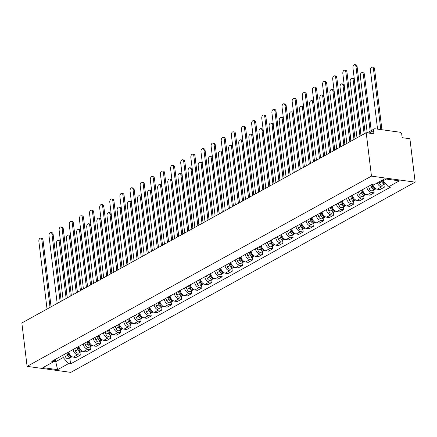 <?xml version="1.0" encoding="UTF-8"?>
<svg xmlns="http://www.w3.org/2000/svg" width="437" height="437" viewBox="0 0 437 437"><rect width="100%" height="100%" fill="white"/><g stroke="black" fill="none" stroke-linecap="round" stroke-linejoin="round"><path stroke-width="0.66" d="M367.129 132.859L374.241 128.926A2.19 1.611 61.1 0 1 375.055 128.789L399.784 132.192A2.19 1.611 61.1 0 1 401.778 134.487L402.166 137.677L409.901 138.742L415.15 182.142L371.461 176.133L27.099 366.364L21.85 322.965L366.206 132.733L371.461 176.133M27.099 366.364L70.794 372.373L415.15 182.142M374.241 128.926A2.19 1.611 61.1 0 0 373.553 130.608L369.014 133.116M366.206 132.733L373.941 133.793L373.553 130.608M68.767 351.938A5.042 3.709 61.1 0 0 73.345 357.133L76.011 357.499L80.299 355.128L77.633 354.762A5.042 3.709 -118.9 0 1 73.05 349.573M79.966 352.375L80.299 355.128M78.895 346.339A5.042 3.709 61.1 0 0 83.478 351.534L86.144 351.9L90.426 349.534L87.766 349.168A5.042 3.709 -118.9 0 1 83.183 343.974M90.093 346.781L90.426 349.534M89.028 340.745A5.042 3.709 61.1 0 0 93.611 345.935L96.277 346.301L100.559 343.935L97.893 343.569A5.042 3.709 -118.9 0 1 93.316 338.375M100.226 341.182L100.559 343.935M99.161 335.146A5.042 3.709 61.1 0 0 103.738 340.341L106.404 340.707L110.692 338.336L108.026 337.97A5.042 3.709 -118.9 0 1 103.449 332.781M110.359 335.583L110.692 338.336M109.294 329.553A5.042 3.709 61.1 0 0 113.871 334.742L116.537 335.108L120.825 332.743L118.159 332.377A5.042 3.709 -118.9 0 1 113.582 327.182M120.492 329.99L120.825 332.743M119.427 323.954A5.042 3.709 61.1 0 0 124.004 329.143L126.67 329.514L130.958 327.144L128.292 326.778A5.042 3.709 -118.9 0 1 123.709 321.583M130.625 324.391L130.958 327.144M129.56 318.354A5.042 3.709 61.1 0 0 134.137 323.549L136.803 323.915L141.091 321.545L138.425 321.179A5.042 3.709 -118.9 0 1 133.842 315.989M140.758 318.797L141.091 321.545M139.687 312.761A5.042 3.709 61.1 0 0 144.27 317.95L146.936 318.316L151.218 315.951L148.558 315.585A5.042 3.709 -118.9 0 1 143.975 310.39M150.885 313.198L151.218 315.951M149.82 307.162A5.042 3.709 61.1 0 0 154.403 312.351L157.069 312.723L161.351 310.352L158.686 309.986A5.042 3.709 -118.9 0 1 154.108 304.791M161.018 307.599L161.351 310.352M159.953 301.563A5.042 3.709 61.1 0 0 164.53 306.758L167.196 307.124L171.484 304.753L168.819 304.387A5.042 3.709 -118.9 0 1 164.241 299.198M171.151 302.005L171.484 304.753M170.086 295.969A5.042 3.709 61.1 0 0 174.663 301.159L177.329 301.525L181.617 299.159L178.952 298.793A5.042 3.709 -118.9 0 1 174.374 293.598M181.284 296.406L181.617 299.159M180.219 290.37A5.042 3.709 61.1 0 0 184.796 295.559L187.462 295.931L191.75 293.56L189.084 293.194A5.042 3.709 -118.9 0 1 184.501 287.999M191.417 290.807L191.75 293.56M190.346 284.771A5.042 3.709 61.1 0 0 194.929 289.966L197.595 290.332L201.883 287.961L199.217 287.595A5.042 3.709 -118.9 0 1 194.634 282.406M201.55 285.214L201.883 287.961M200.479 279.177A5.042 3.709 61.1 0 0 205.062 284.367L207.728 284.733L212.011 282.368L209.35 282.002A5.042 3.709 -118.9 0 1 204.767 276.807M211.677 279.614L212.011 282.368M210.612 273.578A5.042 3.709 61.1 0 0 215.195 278.768L217.855 279.139L222.143 276.768L219.478 276.403A5.042 3.709 -118.9 0 1 214.9 271.208M221.81 274.015L222.143 276.768M220.745 267.979A5.042 3.709 61.1 0 0 225.323 273.174L227.988 273.54L232.276 271.169L229.611 270.803A5.042 3.709 -118.9 0 1 225.033 265.614M231.943 268.422L232.276 271.169M230.878 262.386A5.042 3.709 61.1 0 0 235.456 267.575L238.121 267.941L242.409 265.576L239.744 265.21A5.042 3.709 -118.9 0 1 235.166 260.015M242.076 262.823L242.409 265.576M241.011 256.787A5.042 3.709 61.1 0 0 245.589 261.982L248.254 262.347L252.542 259.977L249.877 259.611A5.042 3.709 -118.9 0 1 245.294 254.416M252.209 257.224L252.542 259.977M251.138 251.188A5.042 3.709 61.1 0 0 255.721 256.382L258.387 256.748L262.675 254.378L260.01 254.012A5.042 3.709 -118.9 0 1 255.427 248.822M262.342 251.63L262.675 254.378M261.271 245.594A5.042 3.709 61.1 0 0 265.854 250.783L268.52 251.149L272.803 248.784L270.137 248.418A5.042 3.709 -118.9 0 1 265.559 243.223M272.47 246.031L272.803 248.784M271.404 239.995A5.042 3.709 61.1 0 0 275.987 245.19L278.648 245.556L282.936 243.185L280.27 242.819A5.042 3.709 -118.9 0 1 275.692 237.624M282.602 240.432L282.936 243.185M281.537 234.396A5.042 3.709 61.1 0 0 286.115 239.591L288.781 239.957L293.069 237.591L290.403 237.22A5.042 3.709 -118.9 0 1 285.825 232.031M292.735 234.838L293.069 237.591M291.67 228.802A5.042 3.709 61.1 0 0 296.248 233.992L298.913 234.358L303.202 231.992L300.536 231.626A5.042 3.709 -118.9 0 1 295.958 226.432M302.868 229.239L303.202 231.992M301.803 223.203A5.042 3.709 61.1 0 0 306.381 228.398L309.046 228.764L313.334 226.393L310.669 226.027A5.042 3.709 -118.9 0 1 306.086 220.838M313.001 223.64L313.334 226.393M311.931 217.604A5.042 3.709 61.1 0 0 316.514 222.799L319.179 223.165L323.467 220.8L320.802 220.428A5.042 3.709 -118.9 0 1 316.219 215.239M323.134 218.047L323.467 220.8M322.064 212.011A5.042 3.709 61.1 0 0 326.647 217.2L329.312 217.566L333.595 215.201L330.929 214.835A5.042 3.709 -118.9 0 1 326.352 209.64M333.262 212.448L333.595 215.201M332.196 206.411A5.042 3.709 61.1 0 0 336.78 211.606L339.44 211.972L343.728 209.602L341.062 209.236A5.042 3.709 -118.9 0 1 336.485 204.046M343.395 206.848L343.728 209.602M342.329 200.812A5.042 3.709 61.1 0 0 346.907 206.007L349.573 206.373L353.861 204.008L351.195 203.637A5.042 3.709 -118.9 0 1 346.617 198.447M353.528 201.255L353.861 204.008M352.462 195.219A5.042 3.709 61.1 0 0 357.04 200.408L359.706 200.774L363.994 198.409L361.328 198.043A5.042 3.709 -118.9 0 1 356.745 192.848M363.66 195.656L363.994 198.409M362.595 189.62A5.042 3.709 61.1 0 0 367.173 194.815L369.839 195.181L374.127 192.81L371.461 192.444A5.042 3.709 -118.9 0 1 366.878 187.255M373.793 190.057L374.127 192.81M372.87 184.747A5.042 3.709 61.1 0 0 377.306 189.216L379.972 189.582L384.26 187.216L381.594 186.845A5.042 3.709 -118.9 0 1 377.317 182.901M383.926 184.463L384.26 187.216M55.488 359.591L55.739 361.672L63.207 357.542L62.917 355.166M63.207 357.542L68.5 363.633L57.586 369.658L42.908 367.643L53.817 361.612L55.963 359.012M68.5 363.633L70.548 363.917L390.487 187.173L388.433 186.889L399.347 180.863L384.664 178.842L373.755 184.873L371.701 184.589L51.763 361.328L53.817 361.612M383.02 179.754L383.145 180.803L386.286 179.066M53.969 361.426L55.739 361.672L57.586 369.658M69.833 357.974L70.548 363.917M388.433 186.889L383.145 180.803M50.036 307.391L41.854 239.809A2.518 1.497 -82.2 0 0 40.707 238.138L41.843 238.296A2.518 1.497 97.8 0 1 42.99 239.968L51.08 306.812M40.707 238.138A2.518 1.497 -82.2 0 0 38.871 241.459L47.049 309.046M67.877 352.43L68.778 355.073A1.316 0.967 61.1 0 0 69.712 356.079M66.932 352.949L67.73 355.276A2.742 2.016 61.1 0 0 71.078 357.286A2.742 2.016 61.1 0 0 71.564 356.86M64.594 354.243L65.392 356.565A2.742 2.016 61.1 0 0 68.74 358.58L71.078 357.286M67.986 352.369L68.057 352.954M66.14 298.493L59.334 242.213A2.518 1.497 -82.2 0 0 58.181 240.541A2.518 1.497 -82.2 0 0 56.346 243.868L63.157 300.148M68.035 352.342L68.833 354.664A2.742 2.016 61.1 0 0 72.078 356.729M58.181 240.541L59.317 240.7A2.518 1.497 97.8 0 1 60.47 242.371L67.189 297.914M60.164 301.798L51.987 234.216A2.518 1.497 -82.2 0 0 50.839 232.544L51.976 232.697A2.518 1.497 97.8 0 1 53.123 234.369L61.213 301.219M50.839 232.544A2.518 1.497 -82.2 0 0 48.999 235.865L57.181 303.447M70.297 296.199L62.12 228.617A2.518 1.497 -82.2 0 0 60.972 226.945L62.103 227.103A2.518 1.497 97.8 0 1 63.256 228.775L71.346 295.62M60.972 226.945A2.518 1.497 -82.2 0 0 59.132 230.266L67.309 297.848M78.01 346.831L78.911 349.474A1.316 0.967 61.1 0 0 79.845 350.479M77.065 347.355L77.857 349.676A2.742 2.016 61.1 0 0 81.211 351.687A2.742 2.016 61.1 0 0 81.697 351.266M74.727 348.644L75.519 350.971A2.742 2.016 61.1 0 0 78.873 352.981L81.211 351.687M78.119 346.77L78.19 347.355M76.273 292.899L69.467 236.619A2.518 1.497 -82.2 0 0 68.314 234.948A2.518 1.497 -82.2 0 0 66.479 238.269L73.285 294.549M78.168 346.743L78.966 349.07A2.742 2.016 61.1 0 0 82.211 351.13M68.314 234.948L69.45 235.101A2.518 1.497 97.8 0 1 70.597 236.772L77.322 292.32M88.143 341.237L89.044 343.881A1.316 0.967 61.1 0 0 89.978 344.88M87.198 341.756L87.99 344.083A2.742 2.016 61.1 0 0 91.344 346.093A2.742 2.016 61.1 0 0 91.83 345.667M84.86 343.05L85.652 345.372A2.742 2.016 61.1 0 0 89.006 347.382L91.344 346.093M88.247 341.177L88.318 341.756M86.406 287.3L79.594 231.02A2.518 1.497 -82.2 0 0 78.447 229.349A2.518 1.497 -82.2 0 0 76.606 232.67L83.418 288.95M88.301 341.144L89.093 343.471A2.742 2.016 61.1 0 0 92.338 345.536M78.447 229.349L79.583 229.507A2.518 1.497 97.8 0 1 80.73 231.178L87.455 286.721M80.43 290.6L72.252 223.017A2.518 1.497 -82.2 0 0 71.1 221.346L72.236 221.504A2.518 1.497 97.8 0 1 73.389 223.176L81.479 290.026M71.1 221.346A2.518 1.497 -82.2 0 0 69.264 224.673L77.442 292.255M90.563 285.006L82.385 217.424A2.518 1.497 -82.2 0 0 81.233 215.752L82.369 215.905A2.518 1.497 97.8 0 1 83.522 217.577L91.612 284.427M81.233 215.752A2.518 1.497 -82.2 0 0 79.397 219.074L87.575 286.656M100.696 279.407L92.518 211.825A2.518 1.497 -82.2 0 0 91.366 210.153L92.502 210.312A2.518 1.497 97.8 0 1 93.655 211.983L101.739 278.828M91.366 210.153A2.518 1.497 -82.2 0 0 89.53 213.475L97.708 281.057M98.27 335.638L99.177 338.282A1.316 0.967 61.1 0 0 100.111 339.287M97.331 336.157L98.123 338.484A2.742 2.016 61.1 0 0 101.471 340.494A2.742 2.016 61.1 0 0 101.958 340.068M94.993 337.451L95.785 339.773A2.742 2.016 61.1 0 0 99.133 341.789L101.471 340.494M98.38 335.578L98.451 336.162M96.539 281.701L89.727 225.426A2.518 1.497 -82.2 0 0 88.58 223.749A2.518 1.497 -82.2 0 0 86.739 227.076L93.551 283.356M98.434 335.55L99.226 337.872A2.742 2.016 61.1 0 0 102.471 339.937M88.58 223.749L89.716 223.908A2.518 1.497 97.8 0 1 90.863 225.579L97.588 281.128M108.403 330.039L109.31 332.683A1.316 0.967 61.1 0 0 110.244 333.688M107.458 330.563L108.256 332.885A2.742 2.016 61.1 0 0 111.604 334.895A2.742 2.016 61.1 0 0 112.09 334.474M105.12 331.852L105.918 334.179A2.742 2.016 61.1 0 0 109.266 336.19L111.604 334.895M108.513 329.979L108.584 330.563M106.672 276.108L99.86 219.827A2.518 1.497 -82.2 0 0 98.707 218.156A2.518 1.497 -82.2 0 0 96.872 221.477L103.684 277.757M108.567 329.951L109.359 332.278A2.742 2.016 61.1 0 0 112.604 334.343M98.707 218.156L99.844 218.309A2.518 1.497 97.8 0 1 100.996 219.98L107.715 275.529M118.536 324.445L119.443 327.089A1.316 0.967 61.1 0 0 120.372 328.089M117.591 324.964L118.389 327.291A2.742 2.016 61.1 0 0 121.737 329.301A2.742 2.016 61.1 0 0 122.223 328.875M115.253 326.259L116.051 328.58A2.742 2.016 61.1 0 0 119.399 330.591L121.737 329.301M118.645 324.385L118.717 324.964M116.805 270.508L109.993 214.228A2.518 1.497 -82.2 0 0 108.84 212.557A2.518 1.497 -82.2 0 0 107.005 215.878L113.817 272.158M118.695 324.352L119.492 326.679A2.742 2.016 61.1 0 0 122.737 328.744M108.84 212.557L109.977 212.715A2.518 1.497 97.8 0 1 111.129 214.387L117.848 269.929M110.829 273.808L102.646 206.226A2.518 1.497 -82.2 0 0 101.499 204.554L102.635 204.713A2.518 1.497 97.8 0 1 103.782 206.384L111.872 273.234M101.499 204.554A2.518 1.497 -82.2 0 0 99.658 207.881L107.841 275.463M128.669 318.846L129.571 321.49A1.316 0.967 61.1 0 0 130.505 322.495M127.724 319.365L128.522 321.692A2.742 2.016 61.1 0 0 131.87 323.702A2.742 2.016 61.1 0 0 132.356 323.276M125.386 320.66L126.184 322.981A2.742 2.016 61.1 0 0 129.532 324.997L131.87 323.702M128.778 318.786L128.849 319.371M126.932 264.909L120.126 208.635A2.518 1.497 -82.2 0 0 118.973 206.963A2.518 1.497 -82.2 0 0 117.138 210.284L123.95 266.565M128.828 318.759L129.625 321.08A2.742 2.016 61.1 0 0 132.87 323.145M118.973 206.963L120.109 207.116A2.518 1.497 97.8 0 1 121.262 208.788L127.981 264.336M120.956 268.214L112.779 200.632A2.518 1.497 -82.2 0 0 111.632 198.961L112.768 199.114A2.518 1.497 97.8 0 1 113.915 200.785L122.005 267.635M111.632 198.961A2.518 1.497 -82.2 0 0 109.791 202.282L117.968 269.864M138.802 313.247L139.703 315.891A1.316 0.967 61.1 0 0 140.638 316.896M137.857 313.771L138.649 316.093A2.742 2.016 61.1 0 0 142.003 318.103A2.742 2.016 61.1 0 0 142.489 317.683M135.519 315.061L136.311 317.388A2.742 2.016 61.1 0 0 139.665 319.398L142.003 318.103M138.911 313.187L138.977 313.771M137.065 259.316L130.259 203.036A2.518 1.497 -82.2 0 0 129.106 201.364A2.518 1.497 -82.2 0 0 127.271 204.685L134.077 260.965M138.961 313.16L139.758 315.487A2.742 2.016 61.1 0 0 143.003 317.552M129.106 201.364L130.242 201.517A2.518 1.497 97.8 0 1 131.39 203.189L138.114 258.737M131.089 262.615L122.912 195.033A2.518 1.497 -82.2 0 0 121.759 193.362L122.895 193.52A2.518 1.497 97.8 0 1 124.048 195.192L132.138 262.036M121.759 193.362A2.518 1.497 -82.2 0 0 119.924 196.683L128.101 264.265M148.935 307.653L149.836 310.297A1.316 0.967 61.1 0 0 150.77 311.297M147.99 308.172L148.782 310.499A2.742 2.016 61.1 0 0 152.136 312.51A2.742 2.016 61.1 0 0 152.617 312.084M145.652 309.467L146.444 311.789A2.742 2.016 61.1 0 0 149.798 313.799L152.136 312.51M149.039 307.593L149.11 308.172M147.198 253.717L140.386 197.437A2.518 1.497 -82.2 0 0 139.239 195.765A2.518 1.497 -82.2 0 0 137.398 199.086L144.21 255.366M149.093 307.561L149.886 309.888A2.742 2.016 61.1 0 0 153.13 311.952M139.239 195.765L140.375 195.923A2.518 1.497 97.8 0 1 141.522 197.595L148.247 253.138M141.222 257.016L133.045 189.434A2.518 1.497 -82.2 0 0 131.892 187.763L133.028 187.921A2.518 1.497 97.8 0 1 134.181 189.592L142.271 256.443M131.892 187.763A2.518 1.497 -82.2 0 0 130.057 191.089L138.234 258.671M159.063 302.054L159.969 304.698A1.316 0.967 61.1 0 0 160.903 305.703M158.123 302.573L158.915 304.9A2.742 2.016 61.1 0 0 162.264 306.911A2.742 2.016 61.1 0 0 162.75 306.484M155.785 303.868L156.577 306.19A2.742 2.016 61.1 0 0 159.926 308.205L162.264 306.911M159.172 301.994L159.243 302.579M157.331 248.118L150.519 191.843A2.518 1.497 -82.2 0 0 149.372 190.171A2.518 1.497 -82.2 0 0 147.531 193.493L154.343 249.773M159.226 301.967L160.018 304.289A2.742 2.016 61.1 0 0 163.263 306.353M149.372 190.171L150.508 190.324A2.518 1.497 97.8 0 1 151.655 191.996L158.38 247.544M151.355 251.422L143.178 183.84A2.518 1.497 -82.2 0 0 142.025 182.169L143.161 182.322A2.518 1.497 97.8 0 1 144.314 183.993L152.404 250.843M142.025 182.169A2.518 1.497 -82.2 0 0 140.19 185.49L148.367 253.072M169.195 296.455L170.102 299.105A1.316 0.967 61.1 0 0 171.036 300.104M168.25 296.98L169.048 299.301A2.742 2.016 61.1 0 0 172.397 301.317A2.742 2.016 61.1 0 0 172.883 300.891M165.913 298.269L166.71 300.596A2.742 2.016 61.1 0 0 170.059 302.606L172.397 301.317M169.305 296.395L169.376 296.98M167.464 242.524L160.652 186.244A2.518 1.497 -82.2 0 0 159.5 184.572A2.518 1.497 -82.2 0 0 157.664 187.894L164.476 244.174M169.359 296.368L170.151 298.695A2.742 2.016 61.1 0 0 173.396 300.76M159.5 184.572L160.636 184.725A2.518 1.497 97.8 0 1 161.788 186.402L168.507 241.945M161.488 245.823L153.311 178.241A2.518 1.497 -82.2 0 0 152.158 176.57L153.294 176.728A2.518 1.497 97.8 0 1 154.447 178.4L162.531 245.244M152.158 176.57A2.518 1.497 -82.2 0 0 150.323 179.891L158.5 247.473M179.328 290.862L180.235 293.506A1.316 0.967 61.1 0 0 181.164 294.511M178.383 291.381L179.181 293.708A2.742 2.016 61.1 0 0 182.529 295.718A2.742 2.016 61.1 0 0 183.016 295.292M176.045 292.675L176.843 294.997A2.742 2.016 61.1 0 0 180.191 297.007L182.529 295.718M179.438 290.802L179.509 291.381M177.597 236.925L170.785 180.645A2.518 1.497 -82.2 0 0 169.632 178.973A2.518 1.497 -82.2 0 0 167.797 182.295L174.609 238.575M179.487 290.774L180.284 293.096A2.742 2.016 61.1 0 0 183.529 295.161M169.632 178.973L170.769 179.132A2.518 1.497 97.8 0 1 171.921 180.803L178.64 236.346M171.621 240.23L163.438 172.642A2.518 1.497 -82.2 0 0 162.291 170.971L163.427 171.129A2.518 1.497 97.8 0 1 164.574 172.801L172.664 239.651M162.291 170.971A2.518 1.497 -82.2 0 0 160.45 174.297L168.633 241.88M189.461 285.263L190.363 287.907A1.316 0.967 61.1 0 0 191.297 288.912M188.516 285.787L189.314 288.109A2.742 2.016 61.1 0 0 192.662 290.119A2.742 2.016 61.1 0 0 193.149 289.693M186.178 287.076L186.976 289.398A2.742 2.016 61.1 0 0 190.324 291.413L192.662 290.119M189.571 285.203L189.642 285.787M187.724 231.326L180.918 175.051A2.518 1.497 -82.2 0 0 179.765 173.38A2.518 1.497 -82.2 0 0 177.93 176.701L184.736 232.981M189.62 285.175L190.417 287.497A2.742 2.016 61.1 0 0 193.662 289.562M179.765 173.38L180.902 173.533A2.518 1.497 97.8 0 1 182.054 175.204L188.773 230.752M181.748 234.631L173.571 167.049A2.518 1.497 -82.2 0 0 172.424 165.377L173.56 165.53A2.518 1.497 97.8 0 1 174.707 167.202L182.797 234.052M172.424 165.377A2.518 1.497 -82.2 0 0 170.583 168.698L178.76 236.28M199.594 279.664L200.496 282.313A1.316 0.967 61.1 0 0 201.43 283.313M198.649 280.188L199.441 282.51A2.742 2.016 61.1 0 0 202.795 284.525A2.742 2.016 61.1 0 0 203.281 284.099M196.311 281.477L197.103 283.804A2.742 2.016 61.1 0 0 200.457 285.814L202.795 284.525M199.704 279.604L199.769 280.188M197.857 225.732L191.045 169.452A2.518 1.497 -82.2 0 0 189.898 167.781A2.518 1.497 -82.2 0 0 188.063 171.102L194.869 227.382M199.753 279.576L200.55 281.903A2.742 2.016 61.1 0 0 203.795 283.968M189.898 167.781L191.035 167.939A2.518 1.497 97.8 0 1 192.182 169.611L198.906 225.153M191.881 229.032L183.704 161.45A2.518 1.497 -82.2 0 0 182.551 159.778L183.687 159.937A2.518 1.497 97.8 0 1 184.84 161.608L192.93 228.453M182.551 159.778A2.518 1.497 -82.2 0 0 180.716 163.099L188.893 230.681M209.727 274.07L210.629 276.714A1.316 0.967 61.1 0 0 211.563 277.719M208.782 274.589L209.574 276.916A2.742 2.016 61.1 0 0 212.928 278.926A2.742 2.016 61.1 0 0 213.409 278.5M206.444 275.884L207.236 278.205A2.742 2.016 61.1 0 0 210.59 280.215L212.928 278.926M209.831 274.01L209.902 274.589M207.99 220.133L201.178 163.853A2.518 1.497 -82.2 0 0 200.031 162.182A2.518 1.497 -82.2 0 0 198.19 165.503L205.002 221.783M209.886 273.983L210.678 276.304A2.742 2.016 61.1 0 0 213.922 278.369M200.031 162.182L201.167 162.34A2.518 1.497 97.8 0 1 202.315 164.012L209.039 219.554M202.014 223.438L193.837 155.851A2.518 1.497 -82.2 0 0 192.684 154.179L193.82 154.337A2.518 1.497 97.8 0 1 194.973 156.009L203.063 222.859M192.684 154.179A2.518 1.497 -82.2 0 0 190.849 157.506L199.026 225.088M219.855 268.471L220.761 271.115A1.316 0.967 61.1 0 0 221.696 272.12M218.915 268.995L219.707 271.317A2.742 2.016 61.1 0 0 223.056 273.327A2.742 2.016 61.1 0 0 223.542 272.901M216.577 270.285L217.369 272.606A2.742 2.016 61.1 0 0 220.718 274.622L223.056 273.327M219.964 268.411L220.035 268.995M218.123 214.54L211.311 158.26A2.518 1.497 -82.2 0 0 210.164 156.588A2.518 1.497 -82.2 0 0 208.323 159.909L215.135 216.189M220.019 268.384L220.811 270.705A2.742 2.016 61.1 0 0 224.055 272.77M210.164 156.588L211.3 156.741A2.518 1.497 97.8 0 1 212.448 158.412L219.172 213.961M212.147 217.839L203.97 150.257A2.518 1.497 -82.2 0 0 202.817 148.585L203.953 148.738A2.518 1.497 97.8 0 1 205.106 150.41L213.196 217.26M202.817 148.585A2.518 1.497 -82.2 0 0 200.982 151.907L209.159 219.489M229.988 262.872L230.894 265.521A1.316 0.967 61.1 0 0 231.828 266.521M229.043 263.396L229.84 265.718A2.742 2.016 61.1 0 0 233.189 267.734A2.742 2.016 61.1 0 0 233.675 267.307M226.705 264.685L227.502 267.012A2.742 2.016 61.1 0 0 230.851 269.023L233.189 267.734M230.097 262.812L230.168 263.396M228.256 208.941L221.444 152.66A2.518 1.497 -82.2 0 0 220.292 150.989A2.518 1.497 -82.2 0 0 218.456 154.31L225.268 210.59M230.152 262.784L230.944 265.112A2.742 2.016 61.1 0 0 234.188 267.176M220.292 150.989L221.428 151.147A2.518 1.497 97.8 0 1 222.58 152.819L229.299 208.362M222.28 212.24L214.103 144.658A2.518 1.497 -82.2 0 0 212.95 142.986L214.086 143.145A2.518 1.497 97.8 0 1 215.233 144.816L223.323 211.661M212.95 142.986A2.518 1.497 -82.2 0 0 211.115 146.308L219.292 213.89M240.121 257.278L241.027 259.922A1.316 0.967 61.1 0 0 241.956 260.927M239.176 257.797L239.973 260.124A2.742 2.016 61.1 0 0 243.322 262.134A2.742 2.016 61.1 0 0 243.808 261.708M236.838 259.092L237.635 261.413A2.742 2.016 61.1 0 0 240.984 263.424L243.322 262.134M240.23 257.218L240.301 257.797M238.389 203.342L231.577 147.061A2.518 1.497 -82.2 0 0 230.425 145.39A2.518 1.497 -82.2 0 0 228.589 148.711L235.401 204.991M240.279 257.191L241.077 259.512A2.742 2.016 61.1 0 0 244.321 261.577M230.425 145.39L231.561 145.548A2.518 1.497 97.8 0 1 232.713 147.22L239.432 202.763M232.413 206.646L224.23 139.064A2.518 1.497 -82.2 0 0 223.083 137.387L224.219 137.546A2.518 1.497 97.8 0 1 225.366 139.217L233.456 206.067M223.083 137.387A2.518 1.497 -82.2 0 0 221.242 140.714L229.425 208.296M250.254 251.679L251.155 254.323A1.316 0.967 61.1 0 0 252.089 255.328M249.308 252.204L250.106 254.525A2.742 2.016 61.1 0 0 253.455 256.535A2.742 2.016 61.1 0 0 253.941 256.109M246.971 253.493L247.768 255.82A2.742 2.016 61.1 0 0 251.117 257.83L253.455 256.535M250.363 251.619L250.434 252.204M248.516 197.748L241.71 141.468A2.518 1.497 -82.2 0 0 240.558 139.796A2.518 1.497 -82.2 0 0 238.722 143.118L245.528 199.398M250.412 251.592L251.209 253.913A2.742 2.016 61.1 0 0 254.454 255.978M240.558 139.796L241.694 139.949A2.518 1.497 97.8 0 1 242.846 141.621L249.565 197.169M242.54 201.047L234.363 133.465A2.518 1.497 -82.2 0 0 233.216 131.794L234.352 131.947A2.518 1.497 97.8 0 1 235.499 133.618L243.589 200.468M233.216 131.794A2.518 1.497 -82.2 0 0 231.375 135.115L239.552 202.697M260.386 246.08L261.288 248.729A1.316 0.967 61.1 0 0 262.222 249.729M259.441 246.605L260.233 248.926A2.742 2.016 61.1 0 0 263.587 250.942A2.742 2.016 61.1 0 0 264.074 250.516M257.103 247.894L257.896 250.221A2.742 2.016 61.1 0 0 261.25 252.231L263.587 250.942M260.496 246.026L260.561 246.605M258.649 192.149L251.838 135.869A2.518 1.497 -82.2 0 0 250.691 134.197A2.518 1.497 -82.2 0 0 248.855 137.518L255.661 193.799M260.545 245.993L261.342 248.32A2.742 2.016 61.1 0 0 264.582 250.385M250.691 134.197L251.827 134.356A2.518 1.497 97.8 0 1 252.974 136.027L259.698 191.57M252.673 195.448L244.496 127.866A2.518 1.497 -82.2 0 0 243.343 126.195L244.48 126.353A2.518 1.497 97.8 0 1 245.632 128.025L253.722 194.869M243.343 126.195A2.518 1.497 -82.2 0 0 241.508 129.516L249.685 197.098M270.519 240.487L271.421 243.13A1.316 0.967 61.1 0 0 272.355 244.136M269.574 241.006L270.366 243.333A2.742 2.016 61.1 0 0 273.72 245.343A2.742 2.016 61.1 0 0 274.201 244.917M267.236 242.3L268.028 244.622A2.742 2.016 61.1 0 0 271.382 246.632L273.72 245.343M270.623 240.426L270.694 241.011M268.782 186.55L261.971 130.27A2.518 1.497 -82.2 0 0 260.823 128.598A2.518 1.497 -82.2 0 0 258.983 131.919L265.794 188.2M270.678 240.399L271.47 242.721A2.742 2.016 61.1 0 0 274.715 244.786M260.823 128.598L261.96 128.757A2.518 1.497 97.8 0 1 263.107 130.428L269.831 185.971M262.806 189.855L254.629 122.273A2.518 1.497 -82.2 0 0 253.476 120.601L254.613 120.754A2.518 1.497 97.8 0 1 255.765 122.426L263.855 189.276M253.476 120.601A2.518 1.497 -82.2 0 0 251.641 123.922L259.818 191.504M280.647 234.888L281.554 237.531A1.316 0.967 61.1 0 0 282.488 238.536M279.707 235.412L280.499 237.733A2.742 2.016 61.1 0 0 283.848 239.744A2.742 2.016 61.1 0 0 284.334 239.318M277.369 236.701L278.161 239.028A2.742 2.016 61.1 0 0 281.51 241.038L283.848 239.744M280.756 234.827L280.827 235.412M278.915 180.956L272.104 124.676A2.518 1.497 -82.2 0 0 270.956 123.005A2.518 1.497 -82.2 0 0 269.116 126.326L275.927 182.606M280.811 234.8L281.603 237.122A2.742 2.016 61.1 0 0 284.848 239.186M270.956 123.005L272.087 123.158A2.518 1.497 97.8 0 1 273.24 124.829L279.964 180.377M272.939 184.256L264.762 116.674A2.518 1.497 -82.2 0 0 263.609 115.002L264.746 115.155A2.518 1.497 97.8 0 1 265.898 116.832L273.988 183.677M263.609 115.002A2.518 1.497 -82.2 0 0 261.774 118.323L269.951 185.905M290.78 229.288L291.687 231.938A1.316 0.967 61.1 0 0 292.621 232.937M289.835 229.813L290.632 232.134A2.742 2.016 61.1 0 0 293.981 234.15A2.742 2.016 61.1 0 0 294.467 233.724M287.497 231.102L288.294 233.429A2.742 2.016 61.1 0 0 291.643 235.439L293.981 234.15M290.889 229.234L290.96 229.813M289.048 175.357L282.236 119.077A2.518 1.497 -82.2 0 0 281.084 117.406A2.518 1.497 -82.2 0 0 279.248 120.727L286.06 177.007M290.944 229.201L291.736 231.528A2.742 2.016 61.1 0 0 294.98 233.593M281.084 117.406L282.22 117.564A2.518 1.497 97.8 0 1 283.373 119.235L290.092 174.778M283.072 178.657L274.895 111.074A2.518 1.497 -82.2 0 0 273.742 109.403L274.878 109.561A2.518 1.497 97.8 0 1 276.026 111.233L284.116 178.078M273.742 109.403A2.518 1.497 -82.2 0 0 271.907 112.724L280.084 180.306M300.913 223.695L301.82 226.339A1.316 0.967 61.1 0 0 302.748 227.344M299.968 224.214L300.765 226.541A2.742 2.016 61.1 0 0 304.114 228.551A2.742 2.016 61.1 0 0 304.6 228.125M297.63 225.508L298.427 227.83A2.742 2.016 61.1 0 0 301.776 229.84L304.114 228.551M301.022 223.635L301.093 224.219M299.181 169.758L292.369 113.478A2.518 1.497 -82.2 0 0 291.217 111.806A2.518 1.497 -82.2 0 0 289.381 115.133L296.193 171.408M301.071 223.607L301.869 225.929A2.742 2.016 61.1 0 0 305.113 227.994M291.217 111.806L292.353 111.965A2.518 1.497 97.8 0 1 293.506 113.636L300.224 169.179M293.205 173.063L285.022 105.481A2.518 1.497 -82.2 0 0 283.875 103.809L285.011 103.962A2.518 1.497 97.8 0 1 286.159 105.634L294.248 172.484M283.875 103.809A2.518 1.497 -82.2 0 0 282.034 107.131L290.217 174.713M311.046 218.096L311.947 220.74A1.316 0.967 61.1 0 0 312.881 221.745M310.101 218.62L310.898 220.942A2.742 2.016 61.1 0 0 314.247 222.952A2.742 2.016 61.1 0 0 314.733 222.526M307.763 219.909L308.56 222.236A2.742 2.016 61.1 0 0 311.909 224.247L314.247 222.952M311.155 218.036L311.226 218.62M309.309 164.165L302.502 107.884A2.518 1.497 -82.2 0 0 301.35 106.213A2.518 1.497 -82.2 0 0 299.514 109.534L306.321 165.814M311.204 218.008L312.002 220.33A2.742 2.016 61.1 0 0 315.246 222.395M301.35 106.213L302.486 106.366A2.518 1.497 97.8 0 1 303.639 108.037L310.357 163.585M303.333 167.464L295.155 99.882A2.518 1.497 -82.2 0 0 294.008 98.21L295.144 98.369A2.518 1.497 97.8 0 1 296.291 100.04L304.381 166.885M294.008 98.21A2.518 1.497 -82.2 0 0 292.167 101.531L300.345 169.114M321.179 212.502L322.08 215.146A1.316 0.967 61.1 0 0 323.014 216.146M320.234 213.021L321.026 215.343A2.742 2.016 61.1 0 0 324.38 217.358A2.742 2.016 61.1 0 0 324.866 216.932M317.896 214.31L318.688 216.637A2.742 2.016 61.1 0 0 322.042 218.647L324.38 217.358M321.288 212.442L321.353 213.021M319.442 158.565L312.63 102.285A2.518 1.497 -82.2 0 0 311.483 100.614A2.518 1.497 -82.2 0 0 309.642 103.935L316.454 160.215M321.337 212.409L322.135 214.736A2.742 2.016 61.1 0 0 325.374 216.801M311.483 100.614L312.619 100.772A2.518 1.497 97.8 0 1 313.766 102.444L320.49 157.986M313.466 161.865L305.288 94.283A2.518 1.497 -82.2 0 0 304.136 92.611L305.272 92.77A2.518 1.497 97.8 0 1 306.424 94.441L314.514 161.286M304.136 92.611A2.518 1.497 -82.2 0 0 302.3 95.932L310.478 163.514M331.312 206.903L332.213 209.547A1.316 0.967 61.1 0 0 333.147 210.552M330.367 207.422L331.159 209.749A2.742 2.016 61.1 0 0 334.513 211.759A2.742 2.016 61.1 0 0 334.993 211.333M328.029 208.717L328.821 211.038A2.742 2.016 61.1 0 0 332.169 213.048L334.513 211.759M331.415 206.843L331.486 207.428M329.574 152.966L322.763 96.686A2.518 1.497 -82.2 0 0 321.616 95.015A2.518 1.497 -82.2 0 0 319.775 98.341L326.586 154.616M331.47 206.816L332.262 209.137A2.742 2.016 61.1 0 0 335.507 211.202M321.616 95.015L322.752 95.173A2.518 1.497 97.8 0 1 323.899 96.845L330.623 152.387M323.599 156.271L315.421 88.689A2.518 1.497 -82.2 0 0 314.269 87.018L315.405 87.171A2.518 1.497 97.8 0 1 316.557 88.842L324.647 155.692M314.269 87.018A2.518 1.497 -82.2 0 0 312.433 90.339L320.611 157.921M341.439 201.304L342.346 203.948A1.316 0.967 61.1 0 0 343.28 204.953M340.499 201.828L341.292 204.15A2.742 2.016 61.1 0 0 344.64 206.16A2.742 2.016 61.1 0 0 345.126 205.734M338.162 203.118L338.954 205.445A2.742 2.016 61.1 0 0 342.302 207.455L344.64 206.16M341.548 201.244L341.619 201.828M339.707 147.373L332.896 91.093A2.518 1.497 -82.2 0 0 331.749 89.421A2.518 1.497 -82.2 0 0 329.908 92.742L336.719 149.022M341.603 201.217L342.395 203.538A2.742 2.016 61.1 0 0 345.64 205.603M331.749 89.421L332.879 89.574A2.518 1.497 97.8 0 1 334.032 91.246L340.756 146.794M333.731 150.672L325.554 83.09A2.518 1.497 -82.2 0 0 324.401 81.419L325.538 81.577A2.518 1.497 97.8 0 1 326.69 83.249L334.78 150.093M324.401 81.419A2.518 1.497 -82.2 0 0 322.566 84.74L330.743 152.322M351.572 195.71L352.479 198.354A1.316 0.967 61.1 0 0 353.413 199.354M350.627 196.229L351.424 198.551A2.742 2.016 61.1 0 0 354.773 200.567A2.742 2.016 61.1 0 0 355.259 200.141M348.289 197.519L349.087 199.846A2.742 2.016 61.1 0 0 352.435 201.856L354.773 200.567M351.681 195.65L351.752 196.229M349.84 141.774L343.029 85.494A2.518 1.497 -82.2 0 0 341.876 83.822A2.518 1.497 -82.2 0 0 340.041 87.143L346.852 143.423M351.736 195.618L352.528 197.945A2.742 2.016 61.1 0 0 355.773 200.009M341.876 83.822L343.012 83.98A2.518 1.497 97.8 0 1 344.165 85.652L350.884 141.195M343.864 145.073L335.682 77.491A2.518 1.497 -82.2 0 0 334.534 75.82L335.671 75.978A2.518 1.497 97.8 0 1 336.818 77.649L344.908 144.494M334.534 75.82A2.518 1.497 -82.2 0 0 332.699 79.141L340.876 146.723M361.705 190.111L362.612 192.755A1.316 0.967 61.1 0 0 363.54 193.76M360.76 190.63L361.557 192.957A2.742 2.016 61.1 0 0 364.906 194.968A2.742 2.016 61.1 0 0 365.392 194.541M358.422 191.925L359.219 194.247A2.742 2.016 61.1 0 0 362.568 196.262L364.906 194.968M361.814 190.051L361.885 190.636M359.973 136.175L353.162 79.895A2.518 1.497 -82.2 0 0 352.009 78.223A2.518 1.497 -82.2 0 0 350.174 81.55L356.985 137.824M361.863 190.024L362.661 192.346A2.742 2.016 61.1 0 0 365.906 194.41M352.009 78.223L353.145 78.381A2.518 1.497 97.8 0 1 354.298 80.053L361.017 135.596M353.997 139.479L345.814 71.897A2.518 1.497 -82.2 0 0 344.667 70.226L345.804 70.379A2.518 1.497 97.8 0 1 346.951 72.05L355.041 138.9M344.667 70.226A2.518 1.497 -82.2 0 0 342.827 73.547L351.009 141.129M371.871 184.611L372.739 187.156A1.316 0.967 61.1 0 0 373.673 188.161M370.893 185.037L371.69 187.358A2.742 2.016 61.1 0 0 375.039 189.368A2.742 2.016 61.1 0 0 375.525 188.948M368.555 186.326L369.347 188.653A2.742 2.016 61.1 0 0 372.701 190.663L375.039 189.368M371.963 184.627L372.018 185.037M370.177 131.176L363.294 74.301A2.518 1.497 -82.2 0 0 362.142 72.629A2.518 1.497 -82.2 0 0 360.307 75.951L367.189 132.826M372.073 184.638L372.794 186.752A2.742 2.016 61.1 0 0 376.038 188.811M362.142 72.629L363.278 72.782A2.518 1.497 97.8 0 1 364.431 74.454L371.221 130.597M364.125 133.88L355.947 66.298A2.518 1.497 -82.2 0 0 354.8 64.627L355.937 64.785A2.518 1.497 97.8 0 1 357.084 66.457L365.174 133.301M354.8 64.627A2.518 1.497 -82.2 0 0 352.959 67.948L361.137 135.53M382.375 180.11L382.872 181.563A1.316 0.967 61.1 0 0 383.806 182.562M381.43 180.628L381.818 181.765A2.742 2.016 61.1 0 0 385.172 183.775A2.742 2.016 61.1 0 0 385.505 183.518M379.092 181.923L379.48 183.054A2.742 2.016 61.1 0 0 382.834 185.064L385.172 183.775M380.791 129.581L373.422 68.702A2.518 1.497 -82.2 0 0 372.275 67.03A2.518 1.497 -82.2 0 0 370.434 70.352L377.552 129.133M382.539 180.022L382.921 181.153A2.742 2.016 61.1 0 0 385.358 183.349M372.275 67.03L373.411 67.189A2.518 1.497 97.8 0 1 374.558 68.86L381.927 129.734M371.461 192.444L367.173 194.815M361.328 198.043L357.04 200.408M351.195 203.637L346.907 206.007M341.062 209.236L336.78 211.606M330.929 214.835L326.647 217.2M320.802 220.428L316.514 222.799M310.669 226.027L306.381 228.398M300.536 231.626L296.248 233.992M290.403 237.22L286.115 239.591M280.27 242.819L275.987 245.19M270.137 248.418L265.854 250.783M260.01 254.012L255.721 256.382M249.877 259.611L245.589 261.982M239.744 265.21L235.456 267.575M229.611 270.803L225.323 273.174M219.478 276.403L215.195 278.768M209.35 282.002L205.062 284.367M199.217 287.595L194.929 289.966M189.084 293.194L184.796 295.559M178.952 298.793L174.663 301.159M168.819 304.387L164.53 306.758M158.686 309.986L154.403 312.351M148.558 315.585L144.27 317.95M138.425 321.179L134.137 323.549M128.292 326.778L124.004 329.143M118.159 332.377L113.871 334.742M108.026 337.97L103.738 340.341M97.893 343.569L93.611 345.935M87.766 349.168L83.478 351.534M77.633 354.762L73.345 357.133M381.594 186.845L377.306 189.216M41.854 239.809L42.99 239.968M67.73 355.276L65.392 356.565M69.565 354.26L68.833 354.664M60.47 242.371L59.334 242.213M51.987 234.216L53.123 234.369M62.12 228.617L63.256 228.775M77.857 349.676L75.519 350.971M79.692 348.666L78.966 349.07M70.597 236.772L69.467 236.619M87.99 344.083L85.652 345.372M89.825 343.067L89.093 343.471M80.73 231.178L79.594 231.02M72.252 223.017L73.389 223.176M82.385 217.424L83.522 217.577M92.518 211.825L93.655 211.983M98.123 338.484L95.785 339.773M99.958 337.468L99.226 337.872M90.863 225.579L89.727 225.426M108.256 332.885L105.918 334.179M110.091 331.874L109.359 332.278M100.996 219.98L99.86 219.827M118.389 327.291L116.051 328.58M120.224 326.275L119.492 326.679M111.129 214.387L109.993 214.228M102.646 206.226L103.782 206.384M128.522 321.692L126.184 322.981M130.357 320.676L129.625 321.08M121.262 208.788L120.126 208.635M112.779 200.632L113.915 200.785M138.649 316.093L136.311 317.388M140.485 315.082L139.758 315.487M131.39 203.189L130.259 203.036M122.912 195.033L124.048 195.192M148.782 310.499L146.444 311.789M150.618 309.483L149.886 309.888M141.522 197.595L140.386 197.437M133.045 189.434L134.181 189.592M158.915 304.9L156.577 306.19M160.75 303.884L160.018 304.289M151.655 191.996L150.519 191.843M143.178 183.84L144.314 183.993M169.048 299.301L166.71 300.596M170.883 298.291L170.151 298.695M161.788 186.402L160.652 186.244M153.311 178.241L154.447 178.4M179.181 293.708L176.843 294.997M181.016 292.692L180.284 293.096M171.921 180.803L170.785 180.645M163.438 172.642L164.574 172.801M189.314 288.109L186.976 289.398M191.149 287.093L190.417 287.497M182.054 175.204L180.918 175.051M173.571 167.049L174.707 167.202M199.441 282.51L197.103 283.804M201.277 281.499L200.55 281.903M192.182 169.611L191.045 169.452M183.704 161.45L184.84 161.608M209.574 276.916L207.236 278.205M211.41 275.9L210.678 276.304M202.315 164.012L201.178 163.853M193.837 155.851L194.973 156.009M219.707 271.317L217.369 272.606M221.543 270.301L220.811 270.705M212.448 158.412L211.311 158.26M203.97 150.257L205.106 150.41M229.84 265.718L227.502 267.012M231.676 264.707L230.944 265.112M222.58 152.819L221.444 152.66M214.103 144.658L215.233 144.816M239.973 260.124L237.635 261.413M241.808 259.108L241.077 259.512M232.713 147.22L231.577 147.061M224.23 139.064L225.366 139.217M250.106 254.525L247.768 255.82M251.941 253.509L251.209 253.913M242.846 141.621L241.71 141.468M234.363 133.465L235.499 133.618M260.233 248.926L257.896 250.221M262.069 247.916L261.342 248.32M252.974 136.027L251.838 135.869M244.496 127.866L245.632 128.025M270.366 243.333L268.028 244.622M272.202 242.317L271.47 242.721M263.107 130.428L261.971 130.27M254.629 122.273L255.765 122.426M280.499 237.733L278.161 239.028M282.335 236.717L281.603 237.122M273.24 124.829L272.104 124.676M264.762 116.674L265.898 116.832M290.632 232.134L288.294 233.429M292.468 231.124L291.736 231.528M283.373 119.235L282.236 119.077M274.895 111.074L276.026 111.233M300.765 226.541L298.427 227.83M302.601 225.525L301.869 225.929M293.506 113.636L292.369 113.478M285.022 105.481L286.159 105.634M310.898 220.942L308.56 222.236M312.734 219.926L312.002 220.33M303.639 108.037L302.502 107.884M295.155 99.882L296.291 100.04M321.026 215.343L318.688 216.637M322.861 214.332L322.135 214.736M313.766 102.444L312.63 102.285M305.288 94.283L306.424 94.441M331.159 209.749L328.821 211.038M332.994 208.733L332.262 209.137M323.899 96.845L322.763 96.686M315.421 88.689L316.557 88.842M341.292 204.15L338.954 205.445M343.127 203.139L342.395 203.538M334.032 91.246L332.896 91.093M325.554 83.09L326.69 83.249M351.424 198.551L349.087 199.846M353.26 197.54L352.528 197.945M344.165 85.652L343.029 85.494M335.682 77.491L336.818 77.649M361.557 192.957L359.219 194.247M363.393 191.941L362.661 192.346M354.298 80.053L353.162 79.895M345.814 71.897L346.951 72.05M371.69 187.358L369.347 188.653M373.526 186.348L372.794 186.752M364.431 74.454L363.294 74.301M355.947 66.298L357.084 66.457M381.818 181.765L379.48 183.054M383.276 180.956L382.921 181.153M374.558 68.86L373.422 68.702"/></g></svg>

